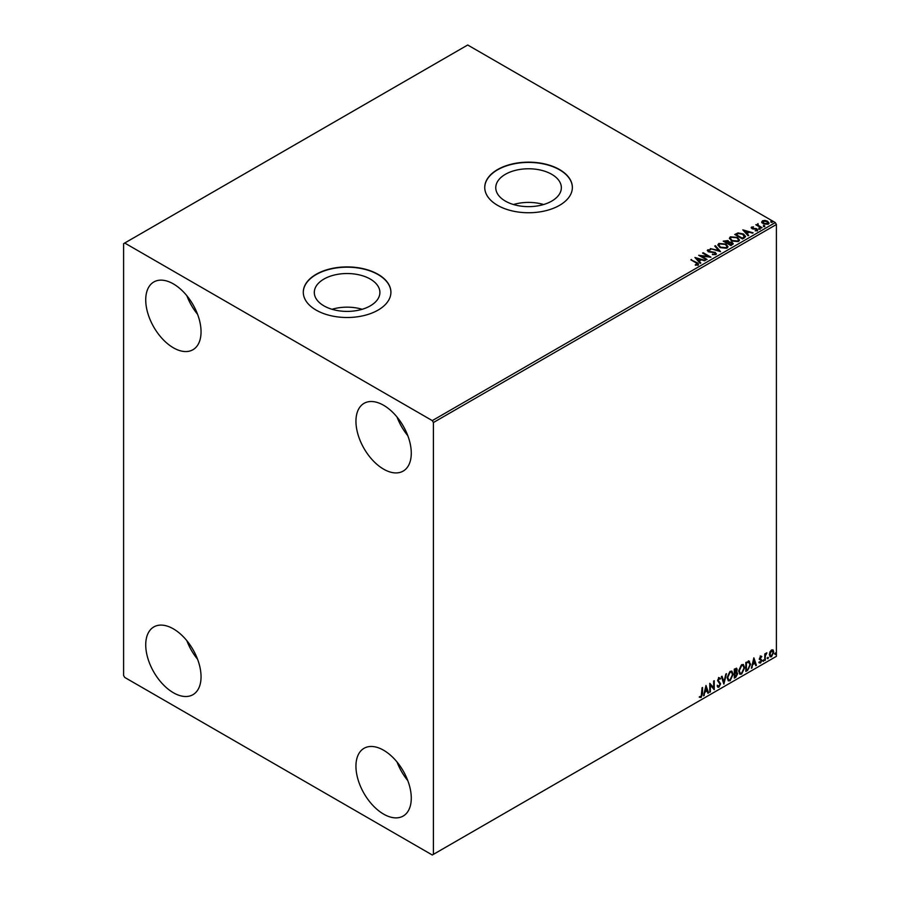 <?xml version="1.0" encoding="UTF-8"?>
<svg xmlns="http://www.w3.org/2000/svg" width="900" height="900" viewBox="0 0 900 900"><rect width="100%" height="100%" fill="white"/><g stroke="black" fill="none" stroke-linecap="round" stroke-linejoin="round"><path stroke-width="1.35" d="M551.745 174.319A32.794 18.934 0 0 0 516.004 170.213A32.794 18.934 0 0 0 495.765 187.706A32.794 18.934 0 0 0 505.361 201.094A32.794 18.934 0 0 0 541.102 205.2A32.794 18.934 0 0 0 561.352 187.706A32.794 18.934 0 0 0 551.745 174.319M543.645 204.525A32.794 18.934 0 0 0 513.472 204.525M370.294 279.079A32.794 18.934 0 0 0 334.553 274.972A32.794 18.934 0 0 0 314.303 292.466A32.794 18.934 0 0 0 323.91 305.854A32.794 18.934 0 0 0 359.651 309.96A32.794 18.934 0 0 0 379.901 292.466A32.794 18.934 0 0 0 370.294 279.079M362.183 309.285A32.794 18.934 0 0 0 332.021 309.285M378.079 274.331A43.807 25.29 0 0 0 330.334 268.841A43.807 25.29 0 0 0 303.289 292.219A43.807 25.29 0 0 0 316.125 310.095A43.807 25.29 0 0 0 363.87 315.585A43.807 25.29 0 0 0 390.915 292.219A43.807 25.29 0 0 0 378.079 274.331M390.915 292.343A43.807 25.29 0 0 0 378.079 274.579A43.807 25.29 0 0 0 330.435 269.077A43.807 25.29 0 0 0 303.289 292.343M559.541 169.56A43.807 25.29 0 0 0 511.796 164.081A43.807 25.29 0 0 0 484.74 187.447A43.807 25.29 0 0 0 497.576 205.335A43.807 25.29 0 0 0 545.321 210.825A43.807 25.29 0 0 0 572.366 187.447A43.807 25.29 0 0 0 559.541 169.56M572.366 187.583A43.807 25.29 0 0 0 559.541 169.819A43.807 25.29 0 0 0 511.897 164.317A43.807 25.29 0 0 0 484.74 187.583M383.614 814.117A39.116 22.59 60 0 1 358.054 779.648A39.116 22.59 60 0 1 364.05 748.294A39.116 22.59 60 0 1 383.614 750.24A39.116 22.59 60 0 1 409.174 784.71A39.116 22.59 60 0 1 403.178 816.053A39.116 22.59 60 0 1 383.614 814.117M407.79 780.604A39.116 22.59 60 0 1 397.058 762.03M173.385 347.794A39.116 22.59 60 0 1 147.836 313.324A39.116 22.59 60 0 1 153.833 281.97A39.116 22.59 60 0 1 173.385 283.905A39.116 22.59 60 0 1 198.945 318.386A39.116 22.59 60 0 1 192.949 349.729A39.116 22.59 60 0 1 173.385 347.794M197.561 314.28A39.116 22.59 60 0 1 186.84 295.695M383.614 469.159A39.116 22.59 60 0 1 358.054 434.689A39.116 22.59 60 0 1 364.05 403.346A39.116 22.59 60 0 1 383.614 405.281A39.116 22.59 60 0 1 409.174 439.751A39.116 22.59 60 0 1 403.178 471.094A39.116 22.59 60 0 1 383.614 469.159M407.79 435.656A39.116 22.59 60 0 1 397.058 417.071M173.385 692.741A39.116 22.59 60 0 1 147.836 658.271A39.116 22.59 60 0 1 153.833 626.929A39.116 22.59 60 0 1 173.385 628.864A39.116 22.59 60 0 1 198.945 663.334A39.116 22.59 60 0 1 192.949 694.688A39.116 22.59 60 0 1 173.385 692.741M197.561 659.239A39.116 22.59 60 0 1 186.84 640.654M123.604 243.664L123.604 675.495L124.706 677.419L432.293 855L433.406 854.359L433.406 422.527L432.293 420.615L124.706 243.023L123.604 243.664M769.928 651.949L771.536 649.935L773.145 650.092L773.719 652.072L771.536 656.707L770.242 656.831L769.354 654.604L769.928 651.949M772.83 649.822L773.719 652.072M764.786 660.488L764.786 653.951L765.383 653.602L765.383 654.57L766.867 652.86L765.472 655.65L764.786 660.488M760.658 656.224L761.805 656.482L760.691 657L760.252 658.721L761.805 660.431L760.545 663.041L759.319 662.873L761.209 660.814L759.521 658.586L760.658 656.224L761.805 656.482L761.04 656.921M761.456 657.248L760.252 656.741L760.117 658.215M759.668 657.956L761.805 660.431M761.355 660.173L760.545 663.041L759.319 662.873M759.656 662.062L760.477 662.288M761.062 660.274L759.712 659.486M748.834 661.072L750.577 664.324L747.619 670.399L745.819 671.434L745.819 662.49L749.498 661.23M736.403 668.171L736.009 671.76L737.674 673.594L735.851 677.194L734.299 678.082L734.299 669.139L736.639 668.261L737.179 669.701L736.447 672.019L737.111 672.131M723.87 684.101L721.395 676.597L722.036 676.226L723.926 681.919L726.457 673.673L723.87 684.101M710.37 691.898L709.774 692.246L709.774 683.303L713.644 687.735L713.644 681.064L714.24 680.726L714.24 689.67L710.37 685.249L710.37 691.898L709.774 691.74M701.933 693.776L702.529 687.488L702.529 693.529L701.111 697.477L699.649 697.286L699.941 696.431L701.1 696.566L701.933 693.776M433.406 854.359L776.396 656.336L776.396 224.505L433.406 422.527M705.994 685.485L708.581 692.933L707.929 693.304L707.141 690.896L704.959 692.156L703.519 695.857L705.994 685.485M720.034 679.219L718.549 678.409L719.584 678.96L718.549 678.409L717.773 679.995L720.158 683.55L718.965 687.173L717.221 686.216L717.705 685.485L718.92 686.284L720 684.135L717.615 680.636L718.999 677.745L720.495 678.398L720.034 679.219L718.988 678.668L718.211 680.254L720.596 683.809L718.965 687.173L717.952 687.24M717.705 685.485L718.92 686.284M718.999 677.745L720.495 678.398L719.696 678.769M727.144 677.779L730.091 671.344L731.88 671.186L733.106 674.303L730.136 680.715L728.37 680.861L727.144 677.779M738.664 671.13L741.611 664.695L743.4 664.538L744.626 667.654L741.656 674.066L739.89 674.212L738.664 671.13M753.863 657.844L756.439 665.303L755.798 665.674L754.999 663.266L752.816 664.526L751.376 668.227L753.863 657.844M762.896 660.949L763.391 659.914L763.391 661.399L762.457 660.69M763.391 659.914L763.886 660.375L762.952 661.151M767.464 658.305L767.959 657.281L767.959 658.766L767.025 658.058M767.959 657.281L768.454 657.731L767.52 658.508M774.911 654.008L775.406 652.972L775.406 654.469L774.472 653.749M775.406 652.972L775.901 653.434L774.967 654.21M761.783 222.255L762.457 220.792L764.989 220.399L767.587 221.231L769.072 223.11L768.319 224.179L763.211 223.751L761.715 221.861M761.467 228.015L755.798 224.752L757.226 224.888L757.98 223.594L758.306 225.394L762.064 227.666L761.467 228.015M756.248 225L757.226 225.394L757.98 223.594M757.935 224.201L758.306 225.911L761.614 227.925M751.23 227.914L751.579 227.07L753.525 226.879L752.31 227.453L752.49 228.229L756.945 228.847L757.327 230.513L755.336 230.782L756.562 230.153L756.383 229.208L752.985 228.982L751.928 228.589L751.579 227.07L751.174 227.644M752.31 227.453L752.49 228.735L753.154 228.442M757.766 229.894L757.327 230.513M755.156 230.794L756.562 230.67L756.383 229.208M744.3 237.926L742.5 238.961L734.749 234.495L738.045 232.909L743.49 234.034L745.56 236.441L744.3 237.926M730.98 245.61L723.229 241.144L728.033 240.593L728.955 241.954L732.161 242.393L733.241 243.765L730.98 245.61M728.977 241.763L728.955 242.471L732.161 242.393M720.551 251.629L710.325 248.591L718.729 250.526L714.746 246.049L715.387 245.678L720.551 251.629M707.051 259.436L706.455 259.774L698.704 255.308L708.356 256.399L702.585 253.069L703.181 252.72L710.921 257.197L701.291 256.106L707.051 259.436M695.34 265.219L697.185 264.949L696.015 262.811L690.863 259.83L696.69 262.507C698.332 263.183 698.771 263.981 697.984 264.892L695.633 265.219L695.34 264.701L697.365 264.285M698.512 264.184L697.984 264.892M432.293 420.615L775.294 222.581L467.707 45L124.706 243.023M694.935 257.479L705.262 260.46L701.336 259.864L699.154 261.124L700.841 263.014L700.2 263.385L694.935 257.479M715.837 254.588L712.406 254.61L715.005 254.149L714.769 252.765L708.165 251.708L707.738 249.862L710.539 249.75L708.525 250.324L708.727 251.336L715.376 252.428L715.837 254.588L716.4 253.778M712.496 254.104L715.005 254.666L714.769 252.765M707.254 250.583L707.738 249.862L710.539 249.75M708.525 250.324L708.727 251.854L710.089 251.708M719.989 247.523L717.863 244.901L718.83 243.461L725.906 244.069L727.999 246.701L727.02 248.13L719.989 247.523M731.509 240.874L729.383 238.252L730.35 236.812L737.426 237.42L739.519 240.053L738.54 241.481L731.509 240.874M742.793 229.849L753.12 232.83L749.194 232.234L747.023 233.482L748.71 235.384L748.058 235.755L742.793 229.849M759.026 228.791L758.88 228.127L760.174 228.87M763.594 226.148L763.447 225.495L764.595 225.574L764.741 226.237L763.447 226.001L764.595 225.574L764.741 226.237M771.041 221.85L770.895 221.197L772.043 221.276L772.189 221.94L770.895 221.704L772.043 221.276L772.189 221.94M775.294 222.581L776.396 224.505M691.301 260.089L691.459 259.493M691.459 259.999L696.69 263.014C698.332 263.689 698.771 264.488 697.984 265.399M695.452 258.064L704.678 260.798M700.549 263.183L699.154 261.124M696.847 258.536L698.614 261.023L700.29 259.549L696.847 258.536L698.614 260.516L700.29 259.549M699.637 255.836L708.356 256.399M703.024 253.328L703.181 252.72M703.181 253.237L709.999 257.175M706.601 259.684L701.291 256.106M715.005 254.666L714.769 253.282L715.005 254.666M708.525 250.83L708.727 251.854L708.525 250.83M710.089 252.225L711.596 251.73M711.596 252.248L715.376 252.428M715.376 252.945L716.366 254.014M710.977 248.737L718.729 250.526M715.039 246.386L715.387 245.678M715.387 246.184L720.135 251.516M717.885 245.16L718.83 243.461M718.83 243.968L725.906 244.069M725.906 244.575L727.976 246.949M718.909 245.34L720.585 247.691L726.199 248.197L726.986 246.735M725.31 244.406L719.651 243.9L718.886 245.07L720.585 247.185L726.199 247.68L727.009 246.476L725.31 244.406M723.679 241.403L728.033 240.593M728.033 241.099L728.955 242.471M732.161 242.91L733.196 244.013M731.464 244.935L731.565 242.741L727.898 243.146L730.778 245.329L731.565 243.248M724.624 241.256L727.11 243.203L727.447 240.941L724.624 241.256L727.11 242.696L727.447 240.941M730.778 245.329L731.565 242.741M727.898 243.146L730.778 244.811M729.405 238.511L730.35 236.812M730.35 237.319L737.426 237.42M737.426 237.926L739.496 240.3M730.429 238.691L732.105 241.042L737.719 241.549L738.506 240.086M736.83 237.757L731.171 237.251L730.395 238.421L732.105 240.525L737.719 241.031L738.529 239.816L736.83 237.757M735.199 234.754L738.045 232.909M738.045 233.426L743.49 234.034M743.49 234.54L745.526 236.689M744.334 237.274L742.894 234.371L738.461 233.516L736.144 234.607L742.298 238.669L744.469 236.486M736.144 234.607L742.298 238.162L744.502 236.734M743.31 230.422L752.535 233.167M748.406 235.553L747.023 233.482M744.716 230.895L746.482 233.393L748.148 231.919L744.716 230.895L746.482 232.886L748.148 231.919M751.579 227.588L753.525 226.879M752.31 227.97L752.49 228.735L752.31 227.97M753.154 228.949L755.876 228.454M755.876 228.971L756.945 228.847M756.945 229.354L757.327 231.03M756.562 230.67L756.383 229.725L756.562 230.67M759.026 229.297L758.88 228.645M760.028 228.724L760.174 229.388M757.226 225.394L757.339 224.257M757.935 224.719L758.306 225.911L757.935 224.719M763.594 226.665L763.447 226.001M764.595 226.091L764.741 226.744M761.783 222.773L762.457 220.792M762.457 221.299L764.989 220.399M764.989 220.916L767.587 221.231M767.587 221.737L769.039 223.357M763.155 221.704L763.819 223.92L767.621 224.28L768.105 223.245M762.683 222.21L763.155 221.197L763.819 223.414L768.15 223.504M767.621 224.28L766.991 221.58L763.155 221.197M771.041 222.368L770.895 221.704M772.043 221.794L772.189 222.446M702.079 687.746L701.111 697.477M700.661 697.219L699.199 697.039M705.893 685.901L708.581 692.933M704.959 692.156L707.141 690.896M704.52 691.898L704.16 695.486M706.05 687.611L704.768 690.84L706.883 690.131L706.05 687.611L705.217 691.099M709.774 683.359L713.644 687.735M713.801 680.974L713.801 689.377M709.92 691.65L710.37 685.249M718.515 686.914L717.75 687.082M717.255 685.238L718.47 686.025L717.255 685.238M718.56 677.486L720.056 678.139M721.732 676.395L723.926 681.919M725.873 674.01L723.634 683.37M731.655 671.074L733.106 674.303M732.668 674.044L730.136 680.715M729.697 680.467L728.156 680.715M731.329 672.064L729.675 671.985L727.301 677.183L728.516 679.759M732.51 674.64L731.543 672.154L730.114 672.244L727.74 677.43L728.73 679.916L730.114 679.815L732.51 674.64M736.009 671.76L737.674 673.594M737.235 673.346L735.851 677.194M735.401 676.935L734.299 677.576M737.077 673.942L735.705 672.626L736.639 673.684L735.705 672.626L734.456 673.245L734.895 676.822L737.077 673.942L736.144 672.885L734.895 673.504L734.895 676.822M736.582 670.061L734.456 669.465L734.895 672.581L736.582 670.061L734.895 669.712L734.895 672.581M743.175 664.425L744.626 667.654M744.188 667.395L741.656 674.066M741.217 673.808L739.676 674.066M742.849 665.415L741.195 665.336L738.821 670.534L740.025 673.11M744.03 667.991L743.062 665.505L741.634 665.595L739.26 670.781L740.239 673.268L741.634 673.166L744.03 667.991M748.395 660.814L750.139 664.065L747.619 670.399M747.169 670.14L745.819 670.928M748.901 662.13L745.965 662.805L746.415 670.174L748.643 668.655L749.981 664.673L748.519 662.096L746.415 663.064L746.415 670.174M748.08 661.849L748.699 661.972M753.761 658.271L756.439 665.303M752.816 664.526L754.999 663.266M752.377 664.268L752.029 667.856M753.908 659.981L752.636 663.21L754.74 662.501L753.908 659.981L753.075 663.457M760.207 655.965L761.355 656.235M761.006 656.989L760.252 656.741L761.006 656.989M760.41 658.8L761.164 659.284M760.106 662.794L758.88 662.614M759.217 661.815L760.039 662.029M759.262 659.227L760.433 659.959M764.933 653.861L765.383 654.57M766.305 652.972L766.586 653.715M765.236 654.491L765.472 655.65M765.023 655.391L765.383 660.139M773.28 651.825L771.536 656.707M771.097 656.449L770.029 656.674M772.2 650.587L771.086 650.486L769.5 654.008L771.086 655.65M769.5 654.008L771.536 655.898L770.389 655.796M771.536 655.898L773.123 652.421L771.536 650.745L769.95 654.266M771.986 650.419L771.086 650.486"/></g></svg>
